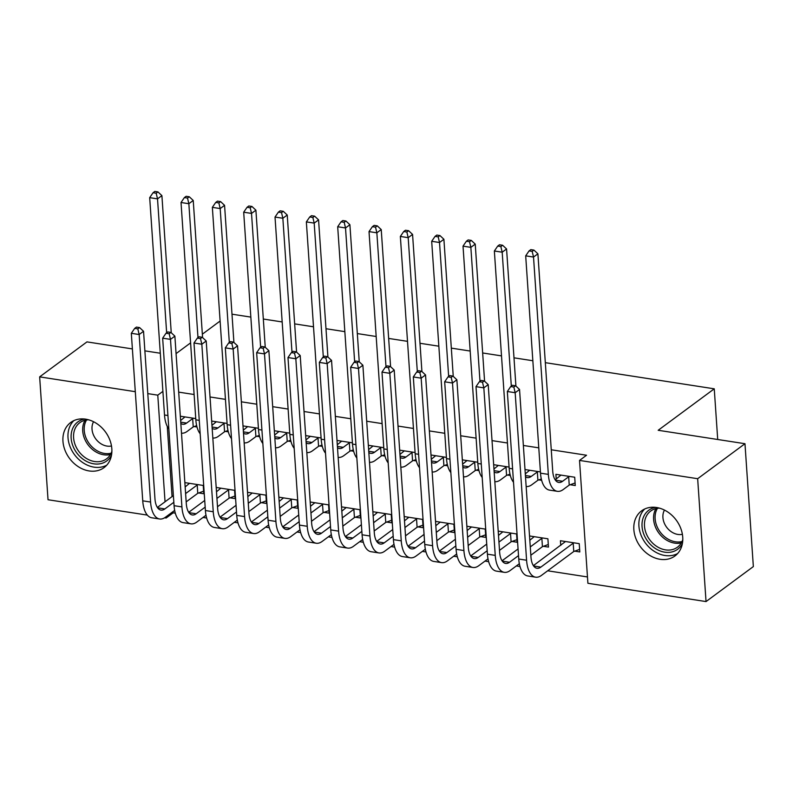 <?xml version="1.0" encoding="UTF-8"?>
<svg xmlns="http://www.w3.org/2000/svg" width="793" height="793" viewBox="0 0 793 793"><rect width="100%" height="100%" fill="white"/><g stroke="black" fill="none" stroke-linecap="round" stroke-linejoin="round"><path stroke-width="1.19" d="M85.624 419.15A28.062 22.323 53.5 0 1 109.86 440.016A28.062 22.323 53.5 0 1 104.071 467.612A28.062 22.323 53.5 0 1 89.153 470.943A28.062 22.323 53.5 0 1 64.927 450.077A28.062 22.323 53.5 0 1 70.706 422.491A28.062 22.323 53.5 0 1 85.624 419.15M656.525 507.5A28.062 22.323 53.5 0 1 680.761 528.366A28.062 22.323 53.5 0 1 674.972 555.952A28.062 22.323 53.5 0 1 660.054 559.293A28.062 22.323 53.5 0 1 635.827 538.427A28.062 22.323 53.5 0 1 641.606 510.831A28.062 22.323 53.5 0 1 656.525 507.5M173.082 511.564L173.161 512.833L175.322 513.17M203.008 517.452L206.656 518.017M234.341 522.3L237.989 522.865M265.675 527.147L269.323 527.712M297.008 532.004L300.656 532.559M328.342 536.851L331.989 537.416M359.675 541.698L363.323 542.263M391.008 546.546L394.656 547.111M422.342 551.393L425.99 551.958M453.675 556.24L457.323 556.805M485.009 561.097L488.657 561.662M516.342 565.944L519.99 566.509M547.676 570.791L587.474 576.947M173.161 512.833L166.153 518.017L164.607 517.779M147.349 515.103L48.026 499.739L39.65 376.873L135.306 391.683M545.326 362.669L714.255 388.818L658.18 430.282L744.974 443.713L753.35 566.579L706.038 601.57L587.9 583.281L579.524 460.426L697.662 478.704L706.038 601.57M231.992 314.187L250.836 317.101M263.326 319.034L282.169 321.948M294.659 323.881L313.503 326.795M325.992 328.728L344.836 331.643M357.326 333.575L376.179 336.5M388.659 338.433L407.513 341.347M419.993 343.28L438.846 346.194M451.326 348.127L470.18 351.041M482.659 352.974L501.513 355.888M513.993 357.821L532.846 360.746M717.715 439.5L714.255 388.818M230.039 497.816L235.134 498.599L234.559 490.302L216.192 487.457M227.085 423.432L211.662 421.043M228.325 431.838L225.519 431.402M292.706 507.51L297.801 508.303L297.226 499.996L278.858 497.161M289.752 433.137L274.328 430.748M290.991 441.542L288.186 441.106M355.383 517.214L360.468 517.998L359.903 509.701L341.525 506.856M352.419 442.831L336.995 440.442M353.658 451.237L350.853 450.801M418.05 526.909L423.135 527.702L422.57 519.395L404.192 516.55M415.086 452.525L399.662 450.146M416.325 460.931L413.52 460.495M480.717 536.613L485.802 537.396L485.237 529.09L466.859 526.255M477.753 462.23L462.329 459.841M478.992 470.636L476.187 470.199M543.383 546.308L548.469 547.091L547.904 538.794L529.526 535.949M540.42 471.924L524.996 469.535M541.659 480.33L538.853 479.894M167.273 426.465L172.061 496.596M579.524 460.426L586.542 455.241L551.264 449.78M538.784 447.847L523.36 445.468M507.451 443L492.027 440.611M476.117 438.152L460.693 435.763M444.784 433.305L429.36 430.916M413.45 428.458L398.027 426.069M382.117 423.611L366.693 421.222M350.784 418.754L335.36 416.375M319.45 413.906L304.026 411.517M288.117 409.059L272.693 406.67M256.783 404.212L241.359 401.823M225.44 399.365L210.026 396.976M194.107 394.508L178.693 392.129M570.187 484.741L575.272 485.534L574.707 477.227L555.903 474.323L556.22 478.992M574.717 551.155L579.802 551.938L579.237 543.641L560.433 540.737L560.75 545.396M509.086 467.077L493.662 464.688M510.325 475.483L507.52 475.047M512.05 541.46L517.135 542.243L516.57 533.947L498.192 531.102M446.419 457.383L430.995 454.994M447.658 465.778L444.853 465.352M449.383 531.756L454.468 532.549L453.903 524.242L435.526 521.398M383.753 447.678L368.329 445.289M384.992 456.084L382.186 455.648M386.716 522.062L391.801 522.845L391.236 514.548L372.859 511.703M321.086 437.984L305.662 435.595M322.325 446.39L319.52 445.953M324.05 512.367L329.135 513.15L328.57 504.854L310.192 502.009M258.419 428.279L242.995 425.9M259.658 436.685L256.853 436.259M261.373 502.663L266.468 503.456L265.893 495.149L247.525 492.304M195.752 418.585L180.328 416.196M196.991 426.991L194.186 426.555M198.706 492.968L203.801 493.752L203.226 485.455L184.858 482.61M147.785 393.615L157.777 395.162L165.043 501.781M166.064 516.749L166.153 518.017M132.391 348.92L86.962 341.892L39.65 376.873M744.974 443.713L697.662 478.704M162.892 391.375L157.777 395.162M176.066 353.619L190.588 342.873M202.354 334.18L220.107 321.046M144.871 350.853L160.295 353.232M560.988 475.106L555.14 479.795M568.67 476.791L562.614 481.272A17.991 8.495 -81.2 0 1 558.738 482.441A17.991 8.495 -81.2 0 1 552.721 471.141L537.902 253.819L533.52 257.051L548.34 474.383A26.982 12.747 98.8 0 0 557.36 491.323A26.982 12.747 98.8 0 0 563.179 489.568L569.235 485.088L568.67 476.791L569.622 476.444M575.094 482.957L569.235 485.088M532.192 251.401L533.947 250.102L530.814 249.626L529.06 250.915L532.192 251.401L533.52 257.051L525.69 255.842L540.509 473.173A26.982 12.747 98.8 0 0 549.529 490.114L557.36 491.323M525.69 255.842L529.06 250.915M533.947 250.102L537.902 253.819M579.624 549.371L573.765 551.502L573.2 543.195L540.856 567.114A17.991 8.495 -81.2 0 1 536.97 568.294A17.991 8.495 -81.2 0 1 530.963 556.993L519.544 389.472L515.163 392.713L526.582 560.235A26.982 12.747 98.8 0 0 535.602 577.175A26.982 12.747 98.8 0 0 541.421 575.421L573.765 551.502M573.2 543.195L574.152 542.858M565.518 541.52L533.382 565.637M513.834 387.063L515.579 385.765L512.447 385.279L510.702 386.578L513.834 387.063L515.163 392.713L507.332 391.504L518.751 559.025A26.982 12.747 98.8 0 0 527.761 575.966L535.602 577.175M507.332 391.504L510.702 386.578M515.579 385.765L519.544 389.472M529.655 470.259L525.293 473.847M541.332 478.992L537.902 480.241L537.337 471.944L531.28 476.415A17.991 8.495 -81.2 0 1 527.404 477.594A17.991 8.495 -81.2 0 1 525.491 476.781M537.337 471.944L538.288 471.597M526.155 486.496A26.982 12.747 98.8 0 0 531.845 484.721L537.902 480.241M515.916 386.082L506.568 248.962L502.187 252.204L511.316 386.112M500.859 246.554L502.613 245.255L499.481 244.769L497.726 246.068L500.859 246.554L502.187 252.204L494.356 250.994L509.175 468.326A26.982 12.747 98.8 0 0 513.517 482.283M494.356 250.994L497.726 246.068M502.613 245.255L506.568 248.962M498.321 465.412L493.96 468.99M509.998 474.145L506.568 475.394L506.003 467.087L499.947 471.567A17.991 8.495 -81.2 0 1 496.071 472.737A17.991 8.495 -81.2 0 1 494.158 471.934M506.003 467.087L506.955 466.75M494.822 481.648A26.982 12.747 98.8 0 0 500.512 479.874L506.568 475.394M484.582 381.235L475.235 244.115L470.854 247.357L479.983 381.264M469.525 241.706L471.28 240.408L468.148 239.922L466.393 241.221L469.525 241.706L470.854 247.357L463.023 246.147L477.842 463.479A26.982 12.747 98.8 0 0 482.184 477.436M463.023 246.147L466.393 241.221M471.28 240.408L475.235 244.115M548.29 544.513L542.432 546.655L541.867 538.348L530.279 546.922M518.513 555.615L509.522 562.267A17.991 8.495 -81.2 0 1 505.637 563.436A17.991 8.495 -81.2 0 1 499.63 552.146L488.21 384.625L483.829 387.866L495.248 555.387A26.982 12.747 98.8 0 0 504.269 572.328A26.982 12.747 98.8 0 0 510.087 570.573L519.336 563.734M530.844 555.219L542.432 546.655M541.867 538.348L542.818 538.001M534.185 536.673L529.823 540.251M518.057 548.954L502.048 560.79M482.501 382.216L484.245 380.918L481.113 380.432L479.368 381.73L482.501 382.216L483.829 387.866L475.998 386.647L487.417 554.168A26.982 12.747 98.8 0 0 496.428 571.119L504.269 572.328M475.998 386.647L479.368 381.73M484.245 380.918L488.21 384.625M516.957 539.666L511.098 541.807L510.533 533.501L498.946 542.075M487.18 550.768L478.189 557.42A17.991 8.495 -81.2 0 1 474.303 558.589A17.991 8.495 -81.2 0 1 468.296 547.299L456.877 379.778L452.496 383.019L463.915 550.54A26.982 12.747 98.8 0 0 472.935 567.481A26.982 12.747 98.8 0 0 478.754 565.716L488.002 558.877M499.511 550.372L511.098 541.807M510.533 533.501L511.485 533.154M502.851 531.825L498.49 535.404M486.724 544.097L470.715 555.943M451.167 377.359L452.912 376.07L449.78 375.585L448.035 376.873L451.167 377.359L452.496 383.019L444.665 381.8L456.084 549.321A26.982 12.747 98.8 0 0 465.094 566.261L472.935 567.481M444.665 381.8L448.035 376.873M452.912 376.07L456.877 379.778M682.386 543.601A24.286 19.319 53.5 0 1 682.277 543.81A24.286 19.319 53.5 0 1 653.947 547.537A24.286 19.319 53.5 0 1 644.114 515.728A24.286 19.319 53.5 0 1 655.593 507.371M659.518 508.144A22.482 17.882 -126.5 0 0 650.706 511.039A22.482 17.882 -126.5 0 0 646.404 516.114A22.482 17.882 -126.5 0 0 652.401 542.898A22.482 17.882 -126.5 0 0 677.44 547.2A22.482 17.882 -126.5 0 0 681.742 542.125A22.482 17.882 -126.5 0 0 682.793 539.627M664.465 510.077A16.009 12.738 -126.5 0 0 664.286 510.405A16.009 12.738 -126.5 0 0 666.764 527.414A16.009 12.738 -126.5 0 0 682.396 534.323M644.699 508.997A27.884 22.174 -126.5 0 0 641.289 513.646A27.884 22.174 -126.5 0 0 647.633 545.713A27.884 22.174 -126.5 0 0 677.628 553.544M111.486 455.251A24.286 19.319 53.5 0 1 111.377 455.46A24.286 19.319 53.5 0 1 83.047 459.197A24.286 19.319 53.5 0 1 73.214 427.377A24.286 19.319 53.5 0 1 84.692 419.021M88.618 419.804A22.482 17.882 -126.5 0 0 79.806 422.689A22.482 17.882 -126.5 0 0 75.504 427.774A22.482 17.882 -126.5 0 0 81.501 454.548A22.482 17.882 -126.5 0 0 106.54 458.85A22.482 17.882 -126.5 0 0 110.842 453.774A22.482 17.882 -126.5 0 0 111.892 451.276M93.564 421.727A16.009 12.738 -126.5 0 0 93.386 422.054A16.009 12.738 -126.5 0 0 95.864 439.064A16.009 12.738 -126.5 0 0 111.496 445.973M73.799 420.657A27.884 22.174 -126.5 0 0 70.389 425.296A27.884 22.174 -126.5 0 0 76.733 457.363A27.884 22.174 -126.5 0 0 106.728 465.194M466.988 460.564L462.626 464.143M478.665 469.297L475.235 470.546L474.67 462.24L468.613 466.72A17.991 8.495 -81.2 0 1 464.738 467.89A17.991 8.495 -81.2 0 1 462.825 467.087M474.67 462.24L475.622 461.893M463.489 476.801A26.982 12.747 98.8 0 0 469.178 475.027L475.235 470.546M453.249 376.378L443.902 239.268L439.52 242.509L448.65 376.417M438.192 236.859L439.946 235.561L436.814 235.075L435.06 236.373L438.192 236.859L439.52 242.509L431.689 241.3L446.509 458.622A26.982 12.747 98.8 0 0 450.85 472.588M431.689 241.3L435.06 236.373M439.946 235.561L443.902 239.268M435.654 455.707L431.293 459.296M447.331 464.45L443.902 465.689L443.337 457.392L437.28 461.873A17.991 8.495 -81.2 0 1 433.404 463.043A17.991 8.495 -81.2 0 1 431.491 462.23M443.337 457.392L444.288 457.046M432.155 471.954A26.982 12.747 98.8 0 0 437.845 470.17L443.902 465.689M421.916 371.53L412.568 234.421L408.187 237.662L417.316 371.57M406.859 232.002L408.613 230.713L405.481 230.228L403.726 231.526L406.859 232.002L408.187 237.662L400.356 236.443L415.175 453.774A26.982 12.747 98.8 0 0 419.517 467.731M400.356 236.443L403.726 231.526M408.613 230.713L412.568 234.421M485.623 534.819L479.765 536.95L479.2 528.653L467.612 537.228M455.846 545.921L446.856 552.572A17.991 8.495 -81.2 0 1 442.97 553.742A17.991 8.495 -81.2 0 1 436.963 542.442L425.544 374.93L421.162 378.162L432.581 545.683A26.982 12.747 98.8 0 0 441.602 562.634A26.982 12.747 98.8 0 0 447.421 560.869L456.669 554.029M468.177 545.525L479.765 536.95M479.2 528.653L480.152 528.307M471.518 526.968L467.156 530.557M455.39 539.25L439.381 551.095M419.834 372.512L421.579 371.213L418.446 370.727L416.692 372.026L419.834 372.512L421.162 378.162L413.322 376.953L424.751 544.474A26.982 12.747 98.8 0 0 433.761 561.414L441.602 562.634M413.322 376.953L416.692 372.026M421.579 371.213L425.544 374.93M454.29 529.972L448.432 532.103L447.867 523.806L436.279 532.371M424.513 541.074L415.522 547.725A17.991 8.495 -81.2 0 1 411.636 548.895A17.991 8.495 -81.2 0 1 405.629 537.595L394.21 370.073L389.829 373.315L401.248 540.836A26.982 12.747 98.8 0 0 410.268 557.776A26.982 12.747 98.8 0 0 416.087 556.022L425.335 549.182M436.844 540.677L448.432 532.103M447.867 523.806L448.818 523.459M440.184 522.121L435.823 525.709M424.057 534.403L408.048 546.248M388.501 367.665L390.245 366.366L387.113 365.88L385.358 367.179L388.501 367.665L389.829 373.315L381.988 372.105L393.417 539.627A26.982 12.747 98.8 0 0 402.428 556.567L410.268 557.776M381.988 372.105L385.358 367.179M390.245 366.366L394.21 370.073M404.321 450.86L399.959 454.448M415.998 459.593L412.568 460.842L412.003 452.545L405.947 457.026A17.991 8.495 -81.2 0 1 402.061 458.195A17.991 8.495 -81.2 0 1 400.158 457.383M412.003 452.545L412.955 452.198M400.822 467.097A26.982 12.747 98.8 0 0 406.512 465.322L412.568 460.842M390.582 366.683L381.235 229.573L376.853 232.815L385.983 366.723M375.525 227.155L377.28 225.866L374.147 225.381L372.393 226.669L375.525 227.155L376.853 232.815L369.023 231.596L383.842 448.927A26.982 12.747 98.8 0 0 388.183 462.884M369.023 231.596L372.393 226.669M377.28 225.866L381.235 229.573M422.956 525.125L417.098 527.256L416.533 518.959L404.945 527.523M393.179 536.227L384.189 542.868A17.991 8.495 -81.2 0 1 380.303 544.048A17.991 8.495 -81.2 0 1 374.296 532.747L362.877 365.226L358.495 368.467L369.915 535.989A26.982 12.747 98.8 0 0 378.935 552.929A26.982 12.747 98.8 0 0 384.754 551.175L394.002 544.335M405.51 535.83L417.098 527.256M416.533 518.959L417.485 518.612M408.851 517.274L404.489 520.852M392.723 529.555L376.715 541.391M357.167 362.817L358.912 361.519L355.779 361.033L354.025 362.332L357.167 362.817L358.495 368.467L350.655 367.258L362.084 534.779A26.982 12.747 98.8 0 0 371.094 551.72L378.935 552.929M350.655 367.258L354.025 362.332M358.912 361.519L362.877 365.226M372.988 446.013L368.626 449.601M384.664 454.746L381.235 455.995L380.67 447.698L374.613 452.169A17.991 8.495 -81.2 0 1 370.727 453.348A17.991 8.495 -81.2 0 1 368.824 452.535M380.67 447.698L381.621 447.351M369.488 462.25A26.982 12.747 98.8 0 0 375.178 460.475L381.235 455.995M359.249 361.836L349.901 224.726L345.52 227.958L354.649 361.866M344.192 222.308L345.946 221.009L342.814 220.523L341.059 221.822L344.192 222.308L345.52 227.958L337.689 226.748L352.508 444.08A26.982 12.747 98.8 0 0 356.85 458.037M337.689 226.748L341.059 221.822M345.946 221.009L349.901 224.726M391.623 520.267L385.765 522.409L385.2 514.102L373.612 522.676M361.846 531.369L352.855 538.021A17.991 8.495 -81.2 0 1 348.97 539.19A17.991 8.495 -81.2 0 1 342.963 527.9L331.543 360.379L327.162 363.62L338.581 531.141A26.982 12.747 98.8 0 0 347.602 548.082A26.982 12.747 98.8 0 0 353.42 546.327L362.669 539.488M374.177 530.983L385.765 522.409M385.2 514.102L386.141 513.765M377.518 512.427L373.156 516.005M361.39 524.708L345.381 536.544M325.834 357.97L327.578 356.672L324.446 356.186L322.692 357.484L325.834 357.97L327.162 363.62L319.321 362.411L330.75 529.922A26.982 12.747 98.8 0 0 339.761 546.873L347.602 548.082M319.321 362.411L322.692 357.484M327.578 356.672L331.543 360.379M341.654 441.166L337.293 444.744M353.321 449.899L349.901 451.148L349.336 442.841L343.28 447.321A17.991 8.495 -81.2 0 1 339.394 448.501A17.991 8.495 -81.2 0 1 337.491 447.688M349.336 442.841L350.288 442.504M338.155 457.402A26.982 12.747 98.8 0 0 343.845 455.628L349.901 451.148M327.915 356.989L318.568 219.869L314.187 223.111L323.316 357.019M312.858 217.46L314.613 216.162L311.48 215.676L309.726 216.975L312.858 217.46L314.187 223.111L306.356 221.901L321.175 439.233A26.982 12.747 98.8 0 0 325.517 453.19M306.356 221.901L309.726 216.975M314.613 216.162L318.568 219.869M360.29 515.42L354.431 517.561L353.866 509.255L342.279 517.829M330.512 526.522L321.522 533.174A17.991 8.495 -81.2 0 1 317.636 534.343A17.991 8.495 -81.2 0 1 311.629 523.053L300.21 355.532L295.829 358.773L307.248 526.294A26.982 12.747 98.8 0 0 316.258 543.235A26.982 12.747 98.8 0 0 322.087 541.47L331.335 534.631M342.844 526.126L354.431 517.561M353.866 509.255L354.808 508.908M346.184 507.579L341.823 511.158M330.057 519.851L314.048 531.697M294.49 353.113L296.245 351.824L293.113 351.339L291.358 352.627L294.49 353.113L295.829 358.773L287.988 357.554L299.417 525.075A26.982 12.747 98.8 0 0 308.427 542.025L316.258 543.235M287.988 357.554L291.358 352.627M296.245 351.824L300.21 355.532M310.321 436.319L305.959 439.897M321.988 445.051L318.568 446.3L318.003 437.994L311.946 442.474A17.991 8.495 -81.2 0 1 308.061 443.644A17.991 8.495 -81.2 0 1 306.157 442.841M318.003 437.994L318.955 437.647M306.822 452.555A26.982 12.747 98.8 0 0 312.511 450.781L318.568 446.3M296.582 352.142L287.235 215.022L282.853 218.263L291.983 352.171M281.525 212.613L283.279 211.315L280.147 210.829L278.393 212.127L281.525 212.613L282.853 218.263L275.022 217.054L289.841 434.376A26.982 12.747 98.8 0 0 294.183 448.342M275.022 217.054L278.393 212.127M283.279 211.315L287.235 215.022M328.956 510.573L323.098 512.704L322.533 504.407L310.935 512.982M299.179 521.675L290.188 528.326A17.991 8.495 -81.2 0 1 286.303 529.496A17.991 8.495 -81.2 0 1 280.296 518.206L268.877 350.684L264.495 353.916L275.914 521.437A26.982 12.747 98.8 0 0 284.925 538.388A26.982 12.747 98.8 0 0 290.753 536.623L300.002 529.783M311.51 521.279L323.098 512.704M322.533 504.407L323.475 504.061M314.851 502.722L310.489 506.311M298.723 515.004L282.714 526.849M263.157 348.266L264.912 346.967L261.779 346.491L260.025 347.78L263.157 348.266L264.495 353.916L256.654 352.707L268.074 520.228A26.982 12.747 98.8 0 0 277.094 537.168L284.925 538.388M256.654 352.707L260.025 347.78M264.912 346.967L268.877 350.684M278.987 431.471L274.626 435.05M290.654 440.204L287.235 441.453L286.669 433.147L280.613 437.627A17.991 8.495 -81.2 0 1 276.727 438.797A17.991 8.495 -81.2 0 1 274.824 437.984M286.669 433.147L287.621 432.8M275.488 447.708A26.982 12.747 98.8 0 0 281.178 445.924L287.235 441.453M265.249 347.284L255.901 210.175L251.52 213.416L260.649 347.324M250.191 207.766L251.946 206.467L248.814 205.982L247.059 207.28L250.191 207.766L251.52 213.416L243.689 212.207L258.508 429.528A26.982 12.747 98.8 0 0 262.85 443.495M243.689 212.207L247.059 207.28M251.946 206.467L255.901 210.175M297.623 505.726L291.765 507.857L291.2 499.56L279.602 508.135M267.846 516.828L258.855 523.479A17.991 8.495 -81.2 0 1 254.969 524.649A17.991 8.495 -81.2 0 1 248.962 513.349L237.543 345.827L233.162 349.069L244.581 516.59A26.982 12.747 98.8 0 0 253.591 533.53A26.982 12.747 98.8 0 0 259.42 531.776L268.668 524.936M280.177 516.431L291.765 507.857M291.2 499.56L292.141 499.213M283.517 497.875L279.156 501.463M267.39 510.157L251.381 522.002M231.824 343.419L233.578 342.12L230.446 341.634L228.691 342.933L231.824 343.419L233.162 349.069L225.321 347.859L236.74 515.381A26.982 12.747 98.8 0 0 245.761 532.321L253.591 533.53M225.321 347.859L228.691 342.933M233.578 342.12L237.543 345.827M247.654 426.614L243.292 430.202M259.321 435.357L255.901 436.596L255.336 428.299L249.28 432.78A17.991 8.495 -81.2 0 1 245.394 433.949A17.991 8.495 -81.2 0 1 243.491 433.137M255.336 428.299L256.288 427.952M244.155 442.861A26.982 12.747 98.8 0 0 249.845 441.077L255.901 436.596M233.915 342.437L224.568 205.328L220.186 208.569L229.316 342.477M218.858 202.909L220.613 201.62L217.48 201.135L215.726 202.423L218.858 202.909L220.186 208.569L212.355 207.35L227.175 424.681A26.982 12.747 98.8 0 0 231.516 438.638M212.355 207.35L215.726 202.423M220.613 201.62L224.568 205.328M266.289 500.879L260.431 503.01L259.866 494.713L248.268 503.277M236.512 511.981L227.522 518.622A17.991 8.495 -81.2 0 1 223.636 519.802A17.991 8.495 -81.2 0 1 217.629 508.501L206.21 340.98L201.828 344.221L213.248 511.743A26.982 12.747 98.8 0 0 222.258 528.683A26.982 12.747 98.8 0 0 228.087 526.929L237.335 520.089M248.843 511.584L260.431 503.01M259.866 494.713L260.808 494.366M252.184 493.028L247.822 496.616M236.056 505.31L220.048 517.145M200.49 338.571L202.245 337.273L199.112 336.787L197.358 338.086L200.49 338.571L201.828 344.221L193.988 343.012L205.407 510.533A26.982 12.747 98.8 0 0 214.427 527.474L222.258 528.683M193.988 343.012L197.358 338.086M202.245 337.273L206.21 340.98M216.32 421.767L211.959 425.355M227.987 430.5L224.568 431.749L224.003 423.452L217.946 427.933A17.991 8.495 -81.2 0 1 214.06 429.102A17.991 8.495 -81.2 0 1 212.157 428.289M224.003 423.452L224.954 423.105M212.821 438.004A26.982 12.747 98.8 0 0 218.511 436.229L224.568 431.749M202.582 337.59L193.234 200.48L188.853 203.712L197.982 337.62M187.525 198.062L189.279 196.763L186.147 196.287L184.392 197.576L187.525 198.062L188.853 203.712L181.022 202.502L195.841 419.834A26.982 12.747 98.8 0 0 200.183 433.791M181.022 202.502L184.392 197.576M189.279 196.763L193.234 200.48M234.956 496.031L229.098 498.163L228.533 489.856L216.935 498.43M205.179 507.123L196.188 513.775A17.991 8.495 -81.2 0 1 192.302 514.954A17.991 8.495 -81.2 0 1 186.296 503.654L174.876 336.133L170.495 339.374L181.914 506.896A26.982 12.747 98.8 0 0 190.925 523.836A26.982 12.747 98.8 0 0 196.753 522.081L206.002 515.242M217.51 506.737L229.098 498.163M228.533 489.856L229.474 489.519M220.851 488.181L216.489 491.759M204.723 500.462L188.714 512.298M169.157 333.724L170.911 332.426L167.779 331.94L166.024 333.238L169.157 333.724L170.495 339.374L162.654 338.165L174.073 505.686A26.982 12.747 98.8 0 0 183.094 522.627L190.925 523.836M162.654 338.165L166.024 333.238M170.911 332.426L174.876 336.133M184.987 416.92L180.626 420.508M196.654 425.653L193.234 426.902L192.669 418.605L186.613 423.075A17.991 8.495 -81.2 0 1 182.727 424.255A17.991 8.495 -81.2 0 1 180.824 423.442M192.669 418.605L193.621 418.258M181.488 433.156A26.982 12.747 98.8 0 0 187.178 431.382L193.234 426.902M171.248 332.743L161.901 195.623L157.52 198.865L166.649 332.773M156.191 193.214L157.946 191.916L154.813 191.43L153.059 192.729L156.191 193.214L157.52 198.865L149.689 197.655L164.508 414.987A26.982 12.747 98.8 0 0 168.85 428.944M149.689 197.655L153.059 192.729M157.946 191.916L161.901 195.623M203.623 491.174L197.764 493.315L197.199 485.009L185.602 493.583M173.845 502.276L164.855 508.928A17.991 8.495 -81.2 0 1 160.969 510.097A17.991 8.495 -81.2 0 1 154.962 498.807L143.543 331.286L139.162 334.527L150.581 502.048A26.982 12.747 98.8 0 0 159.591 518.989A26.982 12.747 98.8 0 0 165.42 517.234L174.668 510.395M186.167 501.88L197.764 493.315M197.199 485.009L198.141 484.662M189.517 483.334L185.156 486.912M173.389 495.605L157.381 507.451M137.823 328.877L139.578 327.578L136.446 327.093L134.691 328.391L137.823 328.877L139.162 334.527L131.321 333.308L142.74 500.829A26.982 12.747 98.8 0 0 151.76 517.779L159.591 518.989M131.321 333.308L134.691 328.391M139.578 327.578L143.543 331.286M562.614 481.272L555.387 480.152M548.34 474.383L540.509 473.173M540.856 567.114L533.63 565.994M526.582 560.235L518.751 559.025M531.28 476.415L525.412 475.513M512.605 468.851L509.175 468.326M499.947 471.567L494.079 470.655M481.272 464.004L477.842 463.479M509.522 562.267L502.296 561.147M495.248 555.387L487.417 554.168M478.189 557.42L470.963 556.299M463.915 550.54L456.084 549.321M681.316 542.888A22.482 17.882 53.5 0 1 659.142 533.431A22.482 17.882 53.5 0 1 655.533 509.364A22.482 17.882 53.5 0 1 655.96 508.6M657.456 508.313A21.748 17.297 -126.5 0 0 656.981 509.156A21.748 17.297 -126.5 0 0 660.519 532.48A21.748 17.297 -126.5 0 0 682.03 541.54M110.415 454.538A22.482 17.882 53.5 0 1 88.241 445.081A22.482 17.882 53.5 0 1 84.643 421.014A22.482 17.882 53.5 0 1 85.059 420.25M86.556 419.963A21.748 17.297 -126.5 0 0 86.09 420.805A21.748 17.297 -126.5 0 0 89.619 444.13A21.748 17.297 -126.5 0 0 111.129 453.2M468.613 466.72L462.735 465.808M449.938 459.157L446.509 458.622M437.28 461.873L431.402 460.961M418.595 454.31L415.175 453.774M446.856 552.572L439.629 551.452M432.581 545.683L424.751 544.474M415.522 547.725L408.296 546.605M401.248 540.836L393.417 539.627M405.947 457.026L400.069 456.114M387.262 449.453L383.842 448.927M384.189 542.868L376.962 541.758M369.915 535.989L362.084 534.779M374.613 452.169L368.735 451.267M355.928 444.605L352.508 444.08M352.855 538.021L345.629 536.901M338.581 531.141L330.75 529.922M343.28 447.321L337.402 446.419M324.595 439.758L321.175 439.233M321.522 533.174L314.296 532.053M307.248 526.294L299.417 525.075M311.946 442.474L306.068 441.562M293.261 434.911L289.841 434.376M290.188 528.326L282.962 527.206M275.914 521.437L268.074 520.228M280.613 437.627L274.735 436.715M261.928 430.064L258.508 429.528M258.855 523.479L251.629 522.359M244.581 516.59L236.74 515.381M249.28 432.78L243.401 431.868M230.594 425.217L227.175 424.681M227.522 518.622L220.295 517.512M213.248 511.743L205.407 510.533M217.946 427.933L212.068 427.021M199.261 420.359L195.841 419.834M196.188 513.775L188.962 512.655M181.914 506.896L174.073 505.686M186.613 423.075L180.735 422.173M167.928 415.512L164.508 414.987M164.855 508.928L157.619 507.807M150.581 502.048L142.74 500.829"/></g></svg>
